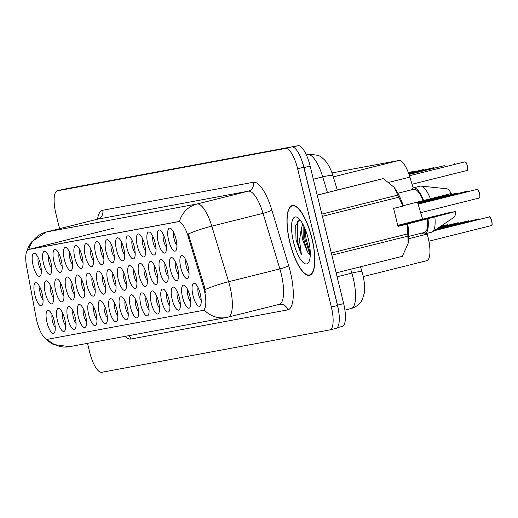 <?xml version="1.0" encoding="UTF-8"?>
<svg xmlns="http://www.w3.org/2000/svg" width="518" height="518" viewBox="0 0 518 518"><rect width="100%" height="100%" fill="white"/><g stroke="black" fill="none" stroke-linecap="round" stroke-linejoin="round"><path stroke-width="0.78" d="M74.806 257.731A11.862 3.704 76 0 1 76.923 245.888A11.862 3.704 76 0 1 82.109 256.378A11.862 3.704 76 0 1 82.356 267.625A11.862 3.704 76 0 1 74.806 257.731M79.895 250.013A7.414 2.318 -104 0 0 80.277 256.455A7.414 2.318 -104 0 0 83.042 262.594M64.381 259.667A11.862 3.704 76 0 1 66.492 247.831A11.862 3.704 76 0 1 71.678 258.314A11.862 3.704 76 0 1 71.931 269.561A11.862 3.704 76 0 1 64.381 259.667M69.47 251.949A7.414 2.318 -104 0 0 69.852 258.391A7.414 2.318 -104 0 0 72.617 264.53M53.956 261.609A11.862 3.704 76 0 1 56.067 249.767A11.862 3.704 76 0 1 61.253 260.25A11.862 3.704 76 0 1 61.506 271.503A11.862 3.704 76 0 1 53.956 261.609M59.039 253.885A7.414 2.318 -104 0 0 59.421 260.327A7.414 2.318 -104 0 0 62.186 266.466M85.237 255.795A11.862 3.704 76 0 1 87.348 243.952A11.862 3.704 76 0 1 92.534 254.442A11.862 3.704 76 0 1 92.787 265.689A11.862 3.704 76 0 1 85.237 255.795M90.32 248.077A7.414 2.318 -104 0 0 90.702 254.513A7.414 2.318 -104 0 0 93.467 260.651M95.662 253.859A11.862 3.704 76 0 1 97.772 242.016A11.862 3.704 76 0 1 102.959 252.499A11.862 3.704 76 0 1 103.212 263.753A11.862 3.704 76 0 1 95.662 253.859M100.745 246.134A7.414 2.318 -104 0 0 101.127 252.577A7.414 2.318 -104 0 0 103.891 258.715M43.531 263.545A11.862 3.704 76 0 1 45.642 251.703A11.862 3.704 76 0 1 50.829 262.186A11.862 3.704 76 0 1 51.075 273.439A11.862 3.704 76 0 1 43.531 263.545M48.614 255.821A7.414 2.318 -104 0 0 48.996 262.263A7.414 2.318 -104 0 0 51.761 268.402M106.086 251.923A11.862 3.704 76 0 1 108.197 240.08A11.862 3.704 76 0 1 113.384 250.563A11.862 3.704 76 0 1 113.636 261.817A11.862 3.704 76 0 1 106.086 251.923M111.176 244.198A7.414 2.318 -104 0 0 111.558 250.641A7.414 2.318 -104 0 0 114.323 256.779M116.518 249.98A11.862 3.704 76 0 1 118.628 238.144A11.862 3.704 76 0 1 123.815 248.627A11.862 3.704 76 0 1 124.061 259.874A11.862 3.704 76 0 1 116.518 249.98M121.6 242.262A7.414 2.318 -104 0 0 121.983 248.705A7.414 2.318 -104 0 0 124.747 254.843M126.942 248.044A11.862 3.704 76 0 1 129.053 236.202A11.862 3.704 76 0 1 134.24 246.691A11.862 3.704 76 0 1 134.492 257.938A11.862 3.704 76 0 1 126.942 248.044M132.025 240.326A7.414 2.318 -104 0 0 132.407 246.769A7.414 2.318 -104 0 0 135.172 252.907M137.367 246.108A11.862 3.704 76 0 1 139.478 234.266A11.862 3.704 76 0 1 144.664 244.755A11.862 3.704 76 0 1 144.917 256.002A11.862 3.704 76 0 1 137.367 246.108M142.456 238.39A7.414 2.318 -104 0 0 142.838 244.826A7.414 2.318 -104 0 0 145.597 250.965M147.792 244.172A11.862 3.704 76 0 1 149.909 232.329A11.862 3.704 76 0 1 155.089 242.812A11.862 3.704 76 0 1 155.342 254.066A11.862 3.704 76 0 1 147.792 244.172M152.881 236.448A7.414 2.318 -104 0 0 153.263 242.89A7.414 2.318 -104 0 0 156.028 249.029M158.223 242.236A11.862 3.704 76 0 1 160.334 230.393A11.862 3.704 76 0 1 165.52 240.876A11.862 3.704 76 0 1 165.773 252.13A11.862 3.704 76 0 1 158.223 242.236M163.306 234.512A7.414 2.318 -104 0 0 163.688 240.954A7.414 2.318 -104 0 0 166.453 247.092M168.648 240.294A11.862 3.704 76 0 1 170.759 228.457A11.862 3.704 76 0 1 175.945 238.94A11.862 3.704 76 0 1 176.198 250.188A11.862 3.704 76 0 1 168.648 240.294M173.731 232.576A7.414 2.318 -104 0 0 174.113 239.018A7.414 2.318 -104 0 0 176.878 245.156M33.1 265.481A11.862 3.704 76 0 1 35.218 253.639A11.862 3.704 76 0 1 40.398 264.128A11.862 3.704 76 0 1 40.65 275.375A11.862 3.704 76 0 1 33.1 265.481M38.19 257.763A7.414 2.318 -104 0 0 38.572 264.199A7.414 2.318 -104 0 0 41.336 270.338M66.123 289.154A11.862 3.704 76 0 1 68.234 277.318A11.862 3.704 76 0 1 73.42 287.801A11.862 3.704 76 0 1 73.673 299.054A11.862 3.704 76 0 1 66.123 289.154M71.206 281.436A7.414 2.318 -104 0 0 71.588 287.878A7.414 2.318 -104 0 0 74.352 294.017M97.403 283.346A11.862 3.704 76 0 1 99.514 271.503A11.862 3.704 76 0 1 104.701 281.986A11.862 3.704 76 0 1 104.947 293.24A11.862 3.704 76 0 1 97.403 283.346M102.486 275.621A7.414 2.318 -104 0 0 102.868 282.064A7.414 2.318 -104 0 0 105.633 288.202M76.547 287.218A11.862 3.704 76 0 1 78.658 275.375A11.862 3.704 76 0 1 83.845 285.865A11.862 3.704 76 0 1 84.097 297.112A11.862 3.704 76 0 1 76.547 287.218M81.63 279.5A7.414 2.318 -104 0 0 82.012 285.942A7.414 2.318 -104 0 0 84.777 292.081M107.828 281.41A11.862 3.704 76 0 1 109.939 269.567A11.862 3.704 76 0 1 115.126 280.05A11.862 3.704 76 0 1 115.378 291.304A11.862 3.704 76 0 1 107.828 281.41M112.911 273.685A7.414 2.318 -104 0 0 113.293 280.128A7.414 2.318 -104 0 0 116.058 286.266M55.691 291.097A11.862 3.704 76 0 1 57.809 279.254A11.862 3.704 76 0 1 62.995 289.737A11.862 3.704 76 0 1 63.241 300.99A11.862 3.704 76 0 1 55.691 291.097M60.781 283.372A7.414 2.318 -104 0 0 61.163 289.815A7.414 2.318 -104 0 0 63.928 295.953M45.267 293.033A11.862 3.704 76 0 1 47.378 281.19A11.862 3.704 76 0 1 52.564 291.673A11.862 3.704 76 0 1 52.817 302.926A11.862 3.704 76 0 1 45.267 293.033M50.356 285.308A7.414 2.318 -104 0 0 50.738 291.751A7.414 2.318 -104 0 0 53.503 297.889M86.972 285.282A11.862 3.704 76 0 1 89.083 273.439A11.862 3.704 76 0 1 94.27 283.929A11.862 3.704 76 0 1 94.522 295.176A11.862 3.704 76 0 1 86.972 285.282M92.062 277.564A7.414 2.318 -104 0 0 92.444 284A7.414 2.318 -104 0 0 95.208 290.138M118.253 279.467A11.862 3.704 76 0 1 120.364 267.631A11.862 3.704 76 0 1 125.55 278.114A11.862 3.704 76 0 1 125.803 289.368A11.862 3.704 76 0 1 118.253 279.467M123.342 271.749A7.414 2.318 -104 0 0 123.724 278.192A7.414 2.318 -104 0 0 126.483 284.33M128.678 277.531A11.862 3.704 76 0 1 130.795 265.689A11.862 3.704 76 0 1 135.975 276.178A11.862 3.704 76 0 1 136.228 287.425A11.862 3.704 76 0 1 128.678 277.531M133.767 269.813A7.414 2.318 -104 0 0 134.149 276.256A7.414 2.318 -104 0 0 136.914 282.394M139.109 275.595A11.862 3.704 76 0 1 141.22 263.753A11.862 3.704 76 0 1 146.406 274.242A11.862 3.704 76 0 1 146.659 285.489A11.862 3.704 76 0 1 139.109 275.595M144.192 267.877A7.414 2.318 -104 0 0 144.574 274.313A7.414 2.318 -104 0 0 147.339 280.452M149.534 273.659A11.862 3.704 76 0 1 151.644 261.817A11.862 3.704 76 0 1 156.831 272.3A11.862 3.704 76 0 1 157.083 283.553A11.862 3.704 76 0 1 149.534 273.659M154.617 265.941A7.414 2.318 -104 0 0 154.999 272.377A7.414 2.318 -104 0 0 157.763 278.516M159.958 271.723A11.862 3.704 76 0 1 162.069 259.881A11.862 3.704 76 0 1 167.256 270.364A11.862 3.704 76 0 1 167.508 281.617A11.862 3.704 76 0 1 159.958 271.723M165.048 263.999A7.414 2.318 -104 0 0 165.43 270.441A7.414 2.318 -104 0 0 168.195 276.58M170.39 269.781A11.862 3.704 76 0 1 172.5 257.945A11.862 3.704 76 0 1 177.687 268.428A11.862 3.704 76 0 1 177.933 279.681A11.862 3.704 76 0 1 170.39 269.781M175.472 262.063A7.414 2.318 -104 0 0 175.855 268.505A7.414 2.318 -104 0 0 178.619 274.644M180.814 267.845A11.862 3.704 76 0 1 182.925 256.002A11.862 3.704 76 0 1 188.112 266.492A11.862 3.704 76 0 1 188.364 277.739A11.862 3.704 76 0 1 180.814 267.845M185.897 260.127A7.414 2.318 -104 0 0 186.279 266.569A7.414 2.318 -104 0 0 189.044 272.708M34.842 294.969A11.862 3.704 76 0 1 36.953 283.126A11.862 3.704 76 0 1 42.139 293.615A11.862 3.704 76 0 1 42.392 304.862A11.862 3.704 76 0 1 34.842 294.969M39.925 287.25A7.414 2.318 -104 0 0 40.307 293.687A7.414 2.318 -104 0 0 43.072 299.825M57.433 320.584A11.862 3.704 76 0 1 59.544 308.741A11.862 3.704 76 0 1 64.731 319.224A11.862 3.704 76 0 1 64.983 330.478A11.862 3.704 76 0 1 57.433 320.584M62.516 312.859A7.414 2.318 -104 0 0 62.898 319.302A7.414 2.318 -104 0 0 65.663 325.44M67.858 318.641A11.862 3.704 76 0 1 69.969 306.805A11.862 3.704 76 0 1 75.155 317.288A11.862 3.704 76 0 1 75.408 328.541A11.862 3.704 76 0 1 67.858 318.641M72.947 310.923A7.414 2.318 -104 0 0 73.329 317.366A7.414 2.318 -104 0 0 76.094 323.504M78.289 316.705A11.862 3.704 76 0 1 80.4 304.862A11.862 3.704 76 0 1 85.587 315.352A11.862 3.704 76 0 1 85.833 326.599A11.862 3.704 76 0 1 78.289 316.705M83.372 308.987A7.414 2.318 -104 0 0 83.754 315.43A7.414 2.318 -104 0 0 86.519 321.568M88.714 314.769A11.862 3.704 76 0 1 90.825 302.926A11.862 3.704 76 0 1 96.011 313.416A11.862 3.704 76 0 1 96.264 324.663A11.862 3.704 76 0 1 88.714 314.769M93.797 307.051A7.414 2.318 -104 0 0 94.179 313.487A7.414 2.318 -104 0 0 96.944 319.625M99.139 312.833A11.862 3.704 76 0 1 101.25 300.99A11.862 3.704 76 0 1 106.436 311.473A11.862 3.704 76 0 1 106.689 322.727A11.862 3.704 76 0 1 99.139 312.833M104.228 305.115A7.414 2.318 -104 0 0 104.61 311.551A7.414 2.318 -104 0 0 107.368 317.689M109.563 310.897A11.862 3.704 76 0 1 111.681 299.054A11.862 3.704 76 0 1 116.861 309.537A11.862 3.704 76 0 1 117.113 320.791A11.862 3.704 76 0 1 109.563 310.897M114.653 303.172A7.414 2.318 -104 0 0 115.035 309.615A7.414 2.318 -104 0 0 117.8 315.753M119.995 308.961A11.862 3.704 76 0 1 122.106 297.118A11.862 3.704 76 0 1 127.292 307.601A11.862 3.704 76 0 1 127.545 318.855A11.862 3.704 76 0 1 119.995 308.961M125.078 301.236A7.414 2.318 -104 0 0 125.46 307.679A7.414 2.318 -104 0 0 128.224 313.817M130.419 307.019A11.862 3.704 76 0 1 132.53 295.182A11.862 3.704 76 0 1 137.717 305.665A11.862 3.704 76 0 1 137.969 316.912A11.862 3.704 76 0 1 130.419 307.019M135.502 299.3A7.414 2.318 -104 0 0 135.884 305.743A7.414 2.318 -104 0 0 138.649 311.881M140.844 305.083A11.862 3.704 76 0 1 142.955 293.24A11.862 3.704 76 0 1 148.142 303.729A11.862 3.704 76 0 1 148.394 314.976A11.862 3.704 76 0 1 140.844 305.083M145.934 297.364A7.414 2.318 -104 0 0 146.316 303.801A7.414 2.318 -104 0 0 149.08 309.939M151.275 303.147A11.862 3.704 76 0 1 153.386 291.304A11.862 3.704 76 0 1 158.573 301.793A11.862 3.704 76 0 1 158.819 313.04A11.862 3.704 76 0 1 151.275 303.147M156.358 295.428A7.414 2.318 -104 0 0 156.74 301.864A7.414 2.318 -104 0 0 159.505 308.003M161.7 301.211A11.862 3.704 76 0 1 163.811 289.368A11.862 3.704 76 0 1 168.998 299.851A11.862 3.704 76 0 1 169.25 311.104A11.862 3.704 76 0 1 161.7 301.211M166.783 293.486A7.414 2.318 -104 0 0 167.165 299.928A7.414 2.318 -104 0 0 169.93 306.067M172.125 299.274A11.862 3.704 76 0 1 174.236 287.432A11.862 3.704 76 0 1 179.422 297.915A11.862 3.704 76 0 1 179.675 309.168A11.862 3.704 76 0 1 172.125 299.274M177.208 291.55A7.414 2.318 -104 0 0 177.596 297.992A7.414 2.318 -104 0 0 180.355 304.131M182.55 297.332A11.862 3.704 76 0 1 184.667 285.496A11.862 3.704 76 0 1 189.847 295.979A11.862 3.704 76 0 1 190.1 307.226A11.862 3.704 76 0 1 182.55 297.332M187.639 289.614A7.414 2.318 -104 0 0 188.021 296.056A7.414 2.318 -104 0 0 190.786 302.195M192.981 295.396A11.862 3.704 76 0 1 195.092 283.553A11.862 3.704 76 0 1 200.278 294.043A11.862 3.704 76 0 1 200.524 305.29A11.862 3.704 76 0 1 192.981 295.396M198.064 287.678A7.414 2.318 -104 0 0 198.446 294.12A7.414 2.318 -104 0 0 201.211 300.259M47.008 322.52A11.862 3.704 76 0 1 49.119 310.677A11.862 3.704 76 0 1 54.306 321.16A11.862 3.704 76 0 1 54.558 332.414A11.862 3.704 76 0 1 47.008 322.52M52.091 314.802A7.414 2.318 -104 0 0 52.473 321.238A7.414 2.318 -104 0 0 55.238 327.376M426.923 233.365L427.149 234.11A22.242 6.948 76 0 1 428.172 237.846A22.242 6.948 76 0 1 426.728 260.69A22.242 6.948 76 0 1 426.592 260.722M203.296 286.486A20.014 6.255 76 0 1 204.215 289.847A20.014 6.255 76 0 1 202.914 310.411A20.014 6.255 76 0 1 202.797 310.437L47.721 339.251A20.014 6.255 76 0 1 36.092 317.553L26.619 266.621A20.014 6.255 76 0 1 28.645 249.449A20.014 6.255 76 0 1 28.762 249.423L178.211 221.659A20.014 6.255 76 0 1 188.189 236.596L203.296 286.486L204.286 286.24L205.4 292.605M332.012 172.902L398.802 160.496A22.242 6.948 76 0 1 409.887 177.098L413.163 187.904M417.469 202.124L422.61 219.12M311.965 238.377A35.956 11.228 -104 0 0 292.178 205.549A35.956 11.228 -104 0 0 289.847 242.489A35.956 11.228 -104 0 0 309.628 275.317A35.956 11.228 -104 0 0 311.965 238.377M28.833 249.404A25.945 24.644 -100.5 0 1 46.367 231.993L196.995 204.008A29.655 9.259 76 0 1 211.784 226.139L228.613 281.734A29.655 9.259 76 0 1 229.973 286.707A29.655 9.259 76 0 1 228.043 317.171A29.655 9.259 76 0 1 227.875 317.21A25.945 24.644 -100.5 0 1 226.47 317.515A25.945 24.644 -100.5 0 1 204.209 309.913L203.464 310.269M335.923 328.386A22.242 6.948 -104 0 0 336.053 328.354A22.242 6.948 -104 0 0 337.496 305.51L303.794 167.236A22.242 6.948 -104 0 0 291.686 146.898L63.63 189.271A22.242 6.948 -104 0 0 63.5 189.303A22.242 6.948 -104 0 0 63.371 189.335M28.82 249.469L179.442 221.484A25.945 24.644 79.5 0 1 196.995 204.008L248.239 191.187L97.611 219.172A29.655 9.259 -104 0 0 97.442 219.211A29.655 9.259 -104 0 0 97.267 219.263M279.118 304.396A29.655 9.259 -104 0 0 279.286 304.357A29.655 9.259 -104 0 0 281.216 273.892A29.655 9.259 -104 0 0 279.856 268.913L263.027 213.325L211.784 226.139A25.945 3.814 163.2 0 0 188.299 233.961L204.286 286.24M87.51 343.337L89.614 351.962A22.242 6.948 -104 0 0 101.722 372.293L329.778 329.921A22.242 6.948 -104 0 0 329.908 329.895A22.242 6.948 -104 0 0 331.352 307.044L297.643 168.771A22.242 6.948 -104 0 0 285.535 148.439L57.485 190.812A22.242 6.948 -104 0 0 57.349 190.838A22.242 6.948 -104 0 0 55.905 213.688L59.564 228.691M342.074 326.469A22.242 6.948 -104 0 0 342.21 326.437A22.242 6.948 -104 0 0 343.654 303.593L310.12 166.038A22.242 6.948 -104 0 0 298.012 145.707L69.775 188.112A22.242 6.948 -104 0 0 69.645 188.138A22.242 6.948 -104 0 0 69.516 188.176M339.29 319.094A22.242 6.948 -104 0 0 337.503 305.128L303.969 167.579A22.242 6.948 -104 0 0 299.093 154.189M289.957 242.469A35.587 11.118 -104 0 0 309.537 274.954A35.587 11.118 -104 0 0 311.849 238.403A35.587 11.118 -104 0 0 292.269 205.911A35.587 11.118 -104 0 0 289.957 242.469M302.726 223.918L301.23 229.079L302.583 239.685L307.349 251.638L303.775 239.387L303.839 226.094M299.954 219.749L295.655 225.427L296.031 239.925L301.437 254.901L299.508 240.404L301.23 229.079M308.339 239.051A24.171 7.55 -104 0 0 297.772 217.683A24.171 7.55 -104 0 0 293.466 241.815A24.171 7.55 -104 0 0 308.851 261.978A24.171 7.55 -104 0 0 308.339 239.051M307.349 251.638L309.168 254.442M408.087 243.486A34.842 10.884 -104 0 0 408.158 243.13A34.842 10.884 -104 0 0 407.718 223.931L407.368 224.054L407.763 233.851A40.035 12.503 -104 0 1 407.893 236.137L331.844 255.16M401.981 256.416A40.035 12.503 -104 0 0 402.149 256.378A40.035 12.503 -104 0 0 402.311 256.332L408.048 243.706L407.893 236.137M397.902 225.997L427.279 218.499M426.567 218.829C428.904 218.059 426.036 218.59 417.974 220.428A16.757 5.232 -104 0 0 418.214 220.921M422.002 233.068A23.724 7.407 -104 0 0 424.864 233.883L431.695 232.174A23.724 7.407 -104 0 0 432.472 231.824L453.936 217.346A14.828 4.63 -104 0 0 455.607 211.519L448.484 212.84L414.581 221.121A23.724 7.407 -104 0 0 414.594 221.147M432.472 231.824A23.724 7.407 -104 0 0 434.848 216.912L407.718 223.931M455.607 211.519L434.848 216.912M424.864 233.883A23.724 7.407 -104 0 0 428.017 218.622M408.715 236.396L424.501 232.446A22.242 6.948 -104 0 0 427.518 218.713M397.746 225.362L414.581 221.121M407.368 224.054L397.999 226.398L393.609 208.391L402.978 206.047L398.821 197.19A40.035 12.503 -104 0 0 397.882 195.059L393.958 187.179L383.359 178.593A40.035 12.503 -104 0 0 382.718 178.704A40.035 12.503 -104 0 0 382.549 178.749M402.978 206.047L403.328 205.924A34.842 10.884 -104 0 0 394.256 187.561A34.842 10.884 -104 0 0 394.062 187.315M331.313 252.978L407.763 233.851M336.163 272.876L402.311 256.332M398.821 197.19L322.377 216.317M321.833 214.083L397.882 195.059M383.359 178.593L317.217 195.144M417.974 220.428L397.772 225.479M403.25 205.685L451.217 193.512A14.828 4.63 -104 0 0 446.781 188.759L421.03 186.085A23.724 7.407 -104 0 0 420.182 186.143L413.351 187.853A23.724 7.407 -104 0 0 411.208 189.918M430.464 198.906A23.724 7.407 -104 0 0 421.03 186.085M423.627 200.615A23.724 7.407 -104 0 0 413.351 187.853M423.128 200.712A22.242 6.948 -104 0 0 413.707 189.29L397.921 193.24M301.437 254.901L297.332 240.896L297.656 221.523L298.303 220.118M310.282 253.114L306.008 238.727L305.037 228.794M296.031 239.925L295.72 225.084M310.243 255.432L304.921 238.999L304.014 226.463M489.788 217.133A4.299 1.34 76 0 1 491.744 220.985C492.521 227.331 491.828 223.925 491.407 225.57L428.904 241.2M479.234 198.018A4.448 1.392 -104 0 0 479.487 193.46A4.448 1.392 -104 0 0 477.039 189.4C476.741 187.911 477.59 189.251 479.59 193.434C480.354 199.78 479.662 196.374 479.241 198.018L420.661 212.671M413.604 171.989A4.448 1.392 -104 0 0 412.833 171.523L412.904 171.523M412.755 171.542L408.365 172.63L412.833 171.523L413.681 171.97M424.028 170.053A4.448 1.392 -104 0 0 423.258 169.587L423.329 169.587M423.18 169.606L408.592 173.245L423.258 169.587L424.106 170.034M434.46 168.117A4.448 1.392 -104 0 0 433.683 167.644L433.754 167.651M433.611 167.664L408.819 173.86L433.683 167.644L434.531 168.097M444.884 166.181A4.448 1.392 -104 0 0 444.107 165.708L444.185 165.715M444.036 165.728L409.039 174.475L444.107 165.708L444.956 166.161M455.309 164.245A4.448 1.392 -104 0 0 454.539 163.772L454.61 163.772M465.462 162.037A4.299 1.34 76 0 1 467.417 165.883C467.586 170.331 467.456 171.859 467.035 170.48A4.448 1.392 -104 0 0 467.327 165.909A4.448 1.392 -104 0 0 464.963 161.836L465.034 161.836M464.886 161.856L409.453 175.712M464.963 161.836L409.46 175.719M408.644 238.74L427.149 234.11M28.762 249.423L29.435 249.255M178.211 221.659L178.885 221.49M188.189 236.596L189.18 236.35M388.953 182.336L409.887 177.098M333.301 176.878L398.802 160.496M97.533 219.192A37.069 11.577 76 0 1 102.693 210.263L253.315 182.278A37.069 11.577 76 0 1 271.801 209.945L288.63 265.54A37.069 11.577 76 0 1 287.704 309.887L130.801 339.037A7.414 7.045 79.5 0 0 128.976 335.632M130.801 339.037A37.069 11.577 76 0 1 124.967 336.376M205.024 289.601A25.945 3.814 163.2 0 1 228.613 281.734L279.856 268.913A7.414 1.088 -16.8 0 0 288.63 265.54M47.507 339.277A25.945 24.644 79.5 0 0 69.567 346.671L226.47 317.515L279.519 304.306A7.414 7.045 79.5 0 0 279.357 304.338M27.091 250.738L28.114 247.759L31.268 242.107L46.199 232.032A29.655 9.259 76 0 1 46.367 231.993L97.611 219.172A7.414 7.045 79.5 0 0 102.693 210.263M331.352 307.044L337.496 305.51M297.643 168.771L303.794 167.236M285.535 148.439L291.686 146.898M57.485 190.812L63.63 189.271M271.801 209.945A7.414 1.088 -16.8 0 1 263.027 213.325A29.655 9.259 -104 0 0 248.239 191.187A7.414 7.045 79.5 0 0 253.315 182.278M287.704 309.887A7.414 7.045 79.5 0 0 279.519 304.306M351.087 308.566A29.655 9.259 -104 0 0 351.262 308.527A29.655 9.259 -104 0 0 353.185 278.062A29.655 9.259 -104 0 0 351.826 273.083L337.114 276.767M310.12 166.038L303.969 167.579M298.012 145.707L292.884 146.989M343.654 303.593L337.503 305.128M327.441 192.528L322.701 176.871L313.332 179.215M306.384 154.992L308.715 154.558C316.148 154.506 320.733 155.698 322.468 158.145C326.638 161.163 330.154 167.087 333.009 175.906A14.828 2.182 163.2 0 0 322.701 176.871A29.655 9.259 -104 0 0 307.912 154.733L306.436 155.102M360.522 266.789L362.134 272.125A14.828 2.182 163.2 0 0 351.826 273.083L350.667 269.256M308.715 154.558A14.828 14.083 79.5 0 0 307.912 154.733L306.397 155.018M304.811 244.373A29.655 9.259 -104 0 0 307.498 251.916M448.361 225.155A4.448 1.392 -104 0 0 447.5 224.695L448.433 225.136M448.083 224.883A4.299 1.34 76 0 1 448.407 225.142M458.786 223.219A4.448 1.392 -104 0 0 457.925 222.759L458.864 223.2M458.508 222.947A4.299 1.34 76 0 1 458.831 223.206M469.211 221.277A4.448 1.392 -104 0 0 468.356 220.823L469.289 221.257M468.939 221.011A4.299 1.34 76 0 1 469.263 221.27M479.642 219.341A4.448 1.392 -104 0 0 478.781 218.887L479.713 219.321M479.364 219.075A4.299 1.34 76 0 1 479.687 219.328M491.401 225.57A4.448 1.392 -104 0 0 491.653 221.011A4.448 1.392 -104 0 0 489.206 216.951C488.908 215.456 489.756 216.802 491.75 220.985A4.299 1.34 76 0 1 491.789 225.142M446.62 195.668A4.448 1.392 -104 0 0 445.765 195.208L446.697 195.649M457.051 193.726A4.448 1.392 -104 0 0 456.19 193.272L457.122 193.713M456.772 193.46A4.299 1.34 76 0 1 457.096 193.719M467.476 191.789A4.448 1.392 -104 0 0 466.614 191.336L467.547 191.77M467.197 191.524A4.299 1.34 76 0 1 467.521 191.783M477.622 189.588A4.299 1.34 76 0 1 479.577 193.434A4.299 1.34 76 0 1 479.629 197.591M413.325 171.723A4.299 1.34 76 0 1 413.649 171.982M423.75 169.787A4.299 1.34 76 0 1 424.074 170.04M434.181 167.845A4.299 1.34 76 0 1 434.505 168.104M444.606 165.909A4.299 1.34 76 0 1 444.93 166.168M455.031 163.973A4.299 1.34 76 0 1 455.354 164.232M464.989 161.83C465.786 163.002 465.268 159.809 467.424 165.883A4.299 1.34 76 0 1 467.463 170.04M28.645 249.449L114.051 228.088M202.914 310.411L203.587 310.243M363.299 276.56L426.728 260.69M44.516 337.762L47.714 340.896L53.166 344.431L69.567 346.671M329.908 329.895L336.053 328.354M57.349 190.838L63.5 189.303M46.199 232.032L97.442 219.211L99.087 218.259L98.847 218.732M362.134 272.125L363.027 275.395C364.743 283.76 365.138 289.743 364.212 293.33L362.639 298.672C361.914 300.569 359.194 306.073 351.262 308.527L344.917 310.114M342.21 326.437L337.179 327.7M333.009 175.906L337.296 190.067M311.098 274.566L309.537 274.954M408.158 243.13L408.055 243.706M394.256 187.561L393.958 187.179M402.149 256.378L336.169 272.882M382.718 178.704L317.204 195.092M293.829 205.523L292.269 205.911M447.5 224.695L440.397 226.476M457.925 222.759L438.817 227.538M468.356 220.823L437.237 228.606M478.781 218.887L435.657 229.675M489.206 216.951L434.078 230.737M445.765 195.208L417.514 202.279M456.19 193.272L417.702 202.901M466.614 191.336L417.89 203.522M477.039 189.4L418.078 204.144M455.387 164.225L454.564 163.766M467.035 170.48L412.05 184.233"/></g></svg>
